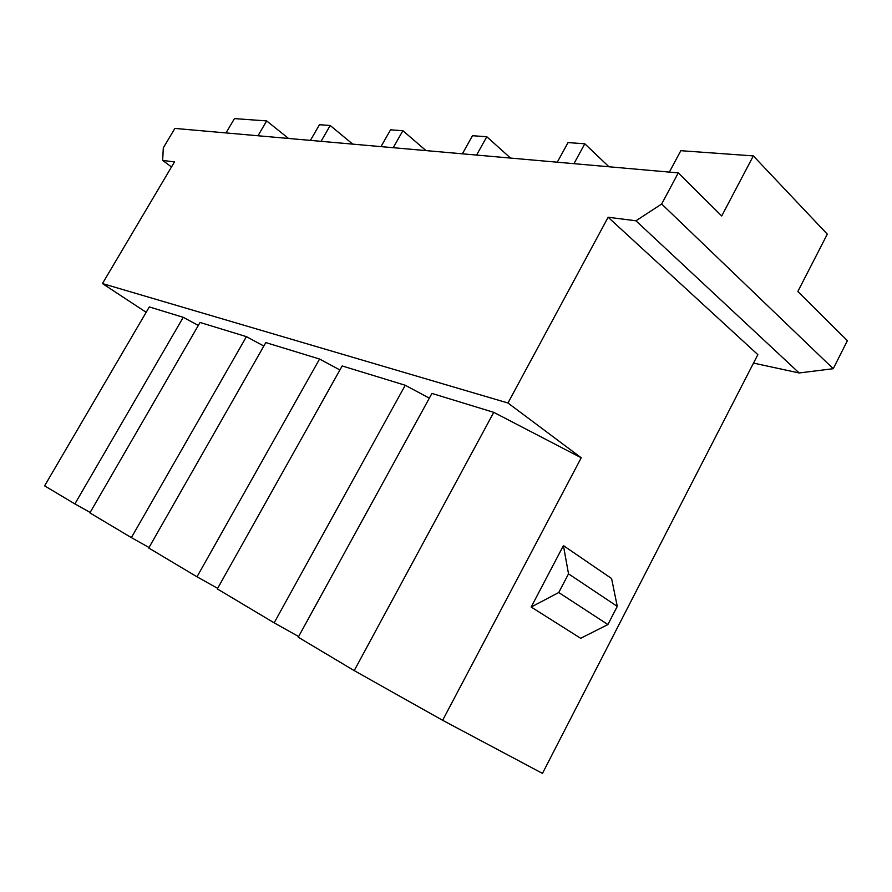 <?xml version="1.0" encoding="UTF-8"?>
<svg xmlns="http://www.w3.org/2000/svg" width="892" height="892" viewBox="0 0 892 892"><rect width="100%" height="100%" fill="white"/><g stroke="black" fill="none" stroke-linecap="round" stroke-linejoin="round"><path stroke-width="1.34" d="M274.156 622.839L405.247 385.255L342.171 365.954L217.325 588.921L274.156 622.839L217.325 588.921L342.171 365.954L405.247 385.255L429.331 398.155L405.247 385.255L274.156 622.839L298.63 636.542L274.156 622.839M196.998 576.801L319.57 359.041L265.805 342.584L148.741 548L196.998 576.801L148.741 548L265.805 342.584L319.57 359.041L339.919 369.957L319.57 359.041L196.998 576.801L217.648 588.341L196.998 576.801M131.38 537.631L246.426 336.652L200.053 322.458L89.891 512.878L131.38 537.631L89.891 512.878L200.053 322.458L246.426 336.652L263.842 346.029L246.426 336.652L131.38 537.631L149.02 547.498L131.38 537.631M74.883 503.913L183.25 317.318L149.31 306.926L44.6 485.85L74.883 503.913L44.6 485.85L149.31 306.926L183.25 317.318L198.325 325.446L183.25 317.318L74.883 503.913L90.137 512.443L74.883 503.913M757.854 354.648L542.47 773.397L442.633 720.301L354.213 670.617L298.251 637.222L354.213 670.617L493.767 412.349L581.227 457.786L507.961 403.006L608.132 217.247L635.951 220.792L661.663 204.012L678.288 172.892L174.877 128.415L163.303 147.882L162.656 160.415L174.475 161.92L102.457 283.567L507.961 403.006L102.457 283.567L146.165 312.3L102.457 283.567L174.475 161.92L162.656 160.415L171.498 166.96L162.656 160.415L163.303 147.882L174.877 128.415L678.288 172.892L661.663 204.012L833.239 368.708L847.4 340.677L797.838 291.506L827.297 234.161L753.339 155.91L721.717 215.975L678.288 172.892L721.717 215.975L753.339 155.91L827.297 234.161L797.838 291.506L847.4 340.677L833.239 368.708L661.663 204.012L635.951 220.792L608.132 217.247L757.854 354.648L608.132 217.247L507.961 403.006L581.227 457.786L442.633 720.301L542.47 773.397L757.854 354.648M319.47 124.713L330.207 125.493L352.73 144.125L330.207 125.493L319.47 124.713L310.416 140.39L319.47 124.713M321.064 141.326L330.207 125.493L321.064 141.326M390.551 129.831L402.872 130.711L426.03 150.603L402.872 130.711L390.551 129.831L380.984 146.623L390.551 129.831M393.227 147.704L402.872 130.711L393.227 147.704M472.504 135.718L486.798 136.744L510.514 158.062L486.798 136.744L472.504 135.718L462.379 153.814L472.504 135.718M476.573 155.063L486.798 136.744L476.573 155.063M568.037 142.586L584.806 143.79L608.957 166.771L584.806 143.79L568.037 142.586L557.277 162.199L568.037 142.586M573.946 163.671L584.806 143.79L573.946 163.671M431.929 393.428L493.767 412.349L431.929 393.428L298.251 637.222L431.929 393.428M226.022 132.93L234.451 118.603L266.663 120.922L288.529 138.45L266.663 120.922L234.451 118.603L226.022 132.93M680.819 150.692L753.339 155.91L680.819 150.692L669.368 172.1L680.819 150.692M258 135.751L266.663 120.922L258 135.751M753.517 363.089L799.165 372.967L635.951 220.792L799.165 372.967L833.239 368.708L799.165 372.967L753.517 363.089M531.175 607.039L563.421 545.614L611.6 578.54L617.264 606.382L607.898 624.556L580.67 638.293L531.175 607.039L558.749 592.522L568.516 573.835L563.421 545.614L531.175 607.039L580.67 638.293L607.898 624.556L617.264 606.382L568.516 573.835L558.749 592.522L607.898 624.556L558.749 592.522L531.175 607.039M563.421 545.614L568.516 573.835L617.264 606.382L611.6 578.54L563.421 545.614M354.213 670.617L442.633 720.301L581.227 457.786L493.767 412.349L354.213 670.617"/></g></svg>
